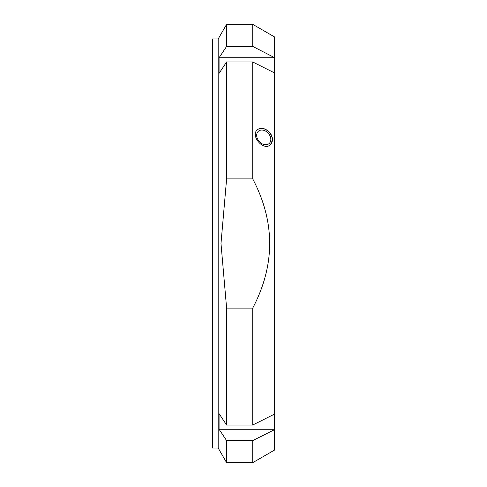 <?xml version="1.0" encoding="UTF-8"?>
<svg xmlns="http://www.w3.org/2000/svg" width="487" height="487" viewBox="0 0 487 487"><rect width="100%" height="100%" fill="white"/><g stroke="black" fill="none" stroke-linecap="round" stroke-linejoin="round"><path stroke-width="0.73" d="M226.613 61.983L219.077 73.312L219.077 57.728L274.668 57.728L274.668 72.977L252.735 61.983L226.613 61.983L226.613 178.893L252.735 178.893C275.301 221.962 275.301 265.038 252.735 308.107L252.735 425.017L274.668 414.023L274.668 449.988L255.395 461.116L272.604 451.181M219.077 57.728L226.613 46.399L252.735 46.399L274.668 57.728M274.668 72.977L274.668 414.023M218.176 38.96L218.176 448.04L212.332 448.04L212.332 38.96L218.176 38.96L226.613 24.35L252.735 24.35L274.668 37.012L274.668 57.393M252.735 61.983L252.735 178.893M264.1 128.72C269.256 130.772 272.087 134.418 272.604 139.659L270.462 144.724C263.455 151.621 249.928 135.453 257.459 129.706C259.2 128.276 261.416 127.947 264.1 128.72M274.668 429.607L252.735 440.601L226.613 440.601L219.077 429.272L219.077 413.688L226.613 425.017L252.735 425.017M219.077 429.272L274.668 429.272M226.613 440.601L226.613 462.65L252.735 462.65L252.735 440.601M252.735 308.107L226.613 308.107L226.613 425.017M226.613 308.107L220.988 243.5L226.613 178.893M252.735 24.35L252.735 46.399M263.759 130.321A8.157 6.118 49.1 0 0 258.42 131.222A8.157 6.118 49.1 0 0 259.133 141.394A8.157 6.118 49.1 0 0 269.098 143.555A8.157 6.118 49.1 0 0 270.188 136.305A8.157 6.118 49.1 0 0 263.759 130.321M257.38 129.767A9.935 7.451 -130.9 0 1 266.852 130.254A9.935 7.451 -130.9 0 1 272.361 139.872A9.935 7.451 -130.9 0 1 270.37 144.803M226.613 24.35L226.613 46.399M255.395 461.116L252.735 462.65M218.176 448.04L226.613 462.65"/></g></svg>
